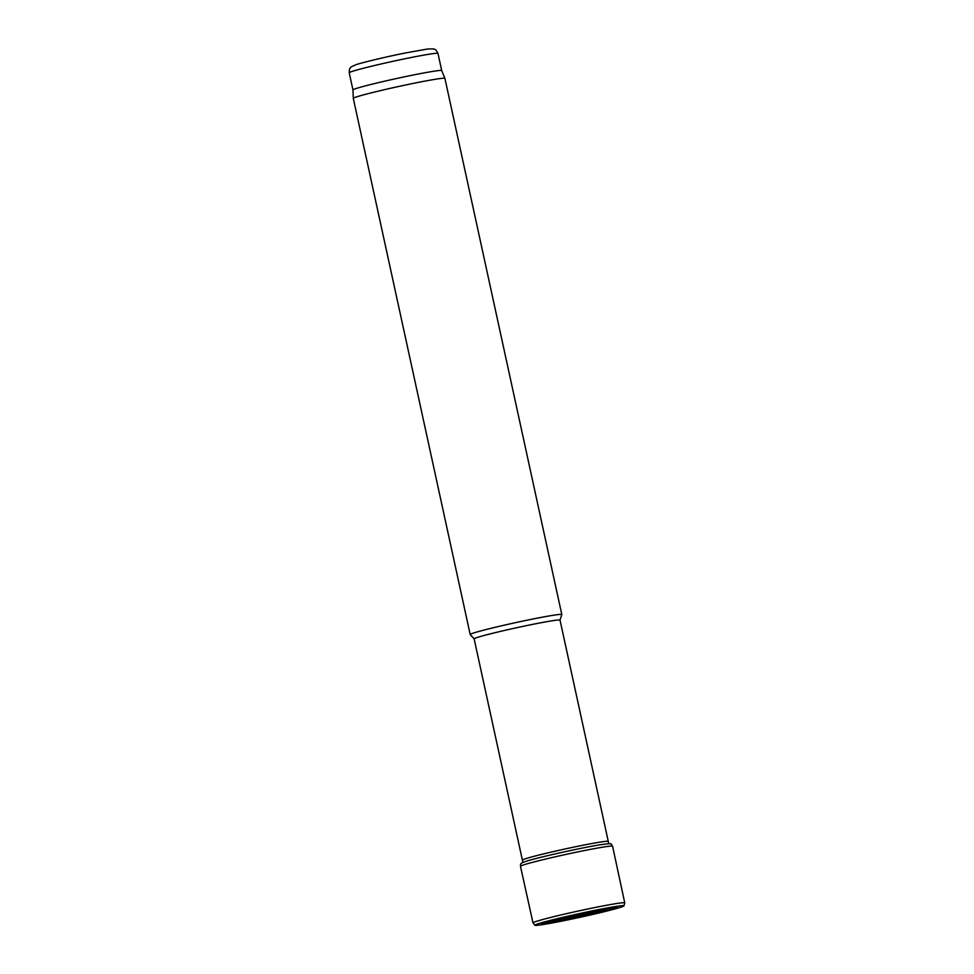 <?xml version="1.0" encoding="UTF-8"?>
<svg xmlns="http://www.w3.org/2000/svg" width="974" height="974" viewBox="0 0 974 974"><rect width="100%" height="100%" fill="white"/><g stroke="black" fill="none" stroke-linecap="round" stroke-linejoin="round"><path stroke-width="1.46" d="M608.665 843.727L608.275 841.402A43.952 1.814 167.7 0 0 564.944 848.999A43.952 1.814 167.7 0 0 522.381 860.127A43.952 1.814 167.7 0 0 522.381 860.139L523.001 862.416M560.026 620.17A43.952 1.814 167.7 0 0 560.026 620.121A43.952 1.814 167.7 0 0 516.695 627.719A43.952 1.814 167.7 0 0 474.131 638.859L522.381 860.127M608.275 841.402L560.026 620.121L561.803 614.594A46.886 1.936 167.7 0 0 561.803 614.545A46.886 1.936 167.7 0 0 515.587 622.642A46.886 1.936 167.7 0 0 470.186 634.524A46.886 1.936 167.7 0 0 470.211 634.561L474.143 638.871M561.803 614.545L444.911 78.383A46.886 1.936 167.7 0 0 444.899 78.37A46.886 1.936 167.7 0 0 398.683 86.479A46.886 1.936 167.7 0 0 353.282 98.337A46.886 1.936 167.7 0 0 353.294 98.362L470.186 634.524M437.959 53.424C435.195 47.969 434.952 49.881 433.564 48.895L427.963 48.944L404.648 53.107C389.198 56.212 365.652 61.618 356.167 64.625L351.334 66.816C350.482 68.29 349.459 66.658 349.216 72.77A45.425 1.875 167.7 0 1 393.192 61.265A45.425 1.875 167.7 0 1 437.959 53.424L441.709 70.578A45.425 1.875 167.7 0 0 441.697 70.566A45.425 1.875 167.7 0 0 396.929 78.431A45.425 1.875 167.7 0 0 352.953 89.925A45.425 1.875 167.7 0 0 352.953 89.937L353.282 98.337M538.841 923.559A45.559 1.875 -12.3 0 1 589.757 911.396A45.559 1.875 -12.3 0 1 623.92 905.917A45.559 1.875 -12.3 0 1 579.847 917.338A45.559 1.875 -12.3 0 1 535.006 925.3A45.559 1.875 -12.3 0 1 538.573 923.644A45.559 1.875 -12.3 0 1 538.841 923.559M544.101 922.5A38.704 1.595 -12.3 0 1 544.929 922.232A38.704 1.595 -12.3 0 1 585.995 912.358A38.704 1.595 -12.3 0 1 617.139 907.074A38.704 1.595 -12.3 0 1 579.761 916.96A38.704 1.595 -12.3 0 1 541.654 923.522A38.704 1.595 -12.3 0 1 542.676 923.011A38.704 1.595 -12.3 0 1 544.101 922.5M520.469 866.312C521.394 864.766 517.9 863.975 526.143 861.296C538.086 857.376 583.463 847.307 601.177 844.628C608.762 843.581 612.074 843.435 611.1 844.215L612.585 846.236A47.142 1.948 -12.3 0 0 575.975 852.274A47.142 1.948 -12.3 0 0 524.523 864.608A47.142 1.948 -12.3 0 0 520.469 866.312L532.997 922.877A46.947 1.936 -12.3 0 1 535.189 921.781A46.947 1.936 -12.3 0 1 537.027 921.173A46.947 1.936 -12.3 0 1 588.296 908.888A46.947 1.936 -12.3 0 1 624.748 902.874L623.92 905.917M609.566 907.853A34.662 1.424 -12.3 0 1 579.384 915.243A34.662 1.424 -12.3 0 1 548.873 921.087M616.676 907.013A38.217 1.571 -12.3 0 1 579.688 916.619A38.217 1.571 -12.3 0 1 542.055 923.279M441.697 70.566L444.899 78.37M349.216 72.77L352.953 89.925M532.997 922.877L535.006 925.3M612.585 846.236L624.748 902.874"/></g></svg>
